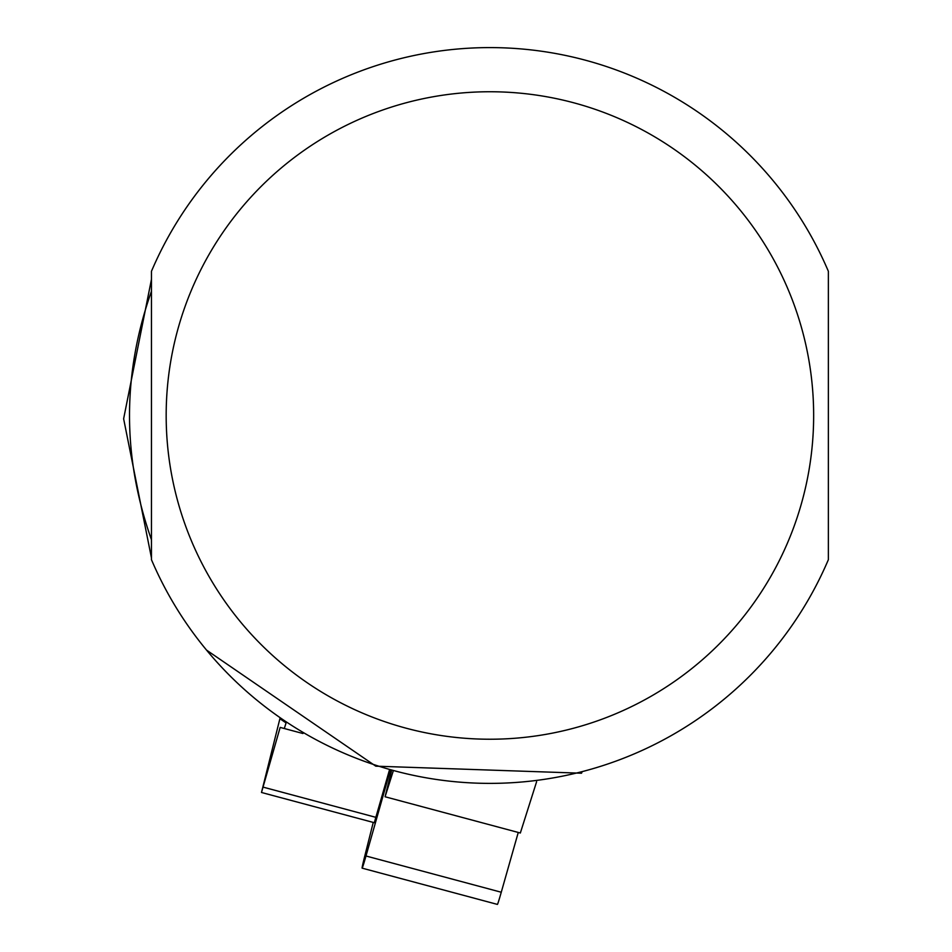 <?xml version="1.0" encoding="UTF-8"?>
<svg xmlns="http://www.w3.org/2000/svg" width="952" height="952" viewBox="0 0 952 952"><rect width="100%" height="100%" fill="white"/><g stroke="black" fill="none" stroke-linecap="round" stroke-linejoin="round"><path stroke-width="1.43" d="M536.607 781.723L520.339 833.012L385.072 796.764L393.14 771.322M518.257 832.453L501.264 892.238A25.49 0.666 105 0 1 497.396 904.4L362.129 868.153A25.49 0.666 -75 0 0 365.985 855.991L390.272 770.525M373.243 822.433L364.866 855.693A25.49 0.666 -75 0 0 362.129 868.153M391.498 770.87L385.072 796.764M582.219 771.608L581.517 773.214L375.802 766.17L206.525 650.085M151.451 279.364L123.629 418.785L151.451 557.872M151.451 539.701C122.201 456.889 122.201 374.088 151.451 291.276L151.451 539.701M828.371 559.669L828.371 271.308A367.888 367.888 0 0 0 151.451 271.308L151.451 559.669A367.888 367.888 0 0 0 828.371 559.669A367.888 367.888 0 0 1 151.451 559.669M279.9 718.689L261.491 792.481L280.162 727.399L284.303 728.518L286.076 722.925L280.09 718.819M261.491 792.481L374.303 822.707L389.38 770.275M302.938 733.516L284.303 728.518M365.985 855.991L501.264 892.238M151.451 271.308A367.888 367.888 0 0 1 828.371 271.308M813.651 415.488A323.74 323.74 0 0 1 328.035 695.852A323.74 323.74 0 0 1 328.035 135.124A323.74 323.74 0 0 1 813.651 415.488M376.004 817.375L263.18 787.149"/></g></svg>
